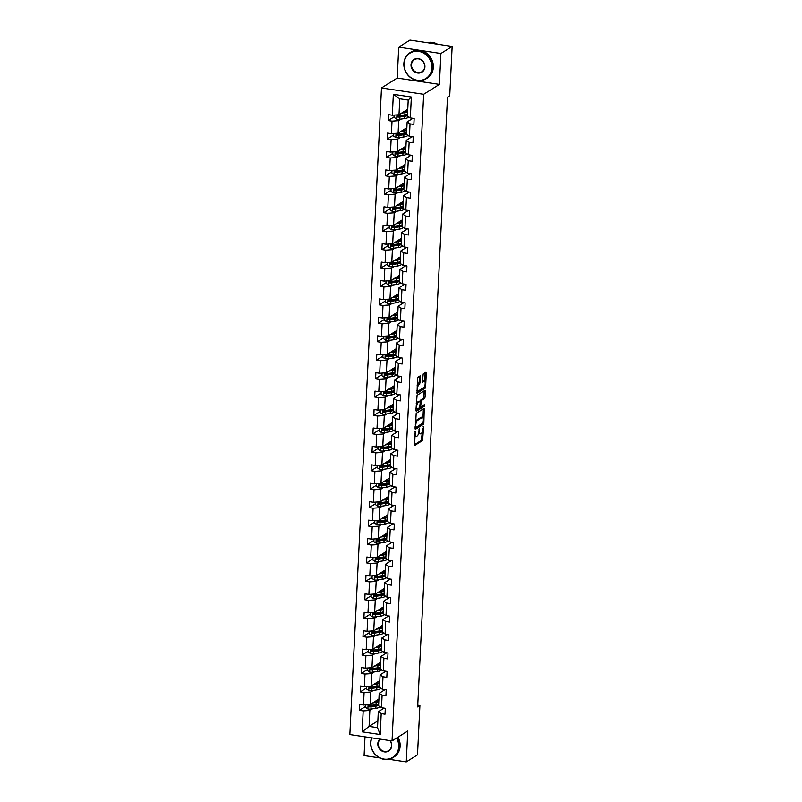 <?xml version="1.0" encoding="UTF-8"?>
<svg xmlns="http://www.w3.org/2000/svg" width="802" height="802" viewBox="0 0 802 802"><rect width="100%" height="100%" fill="white"/><g stroke="black" fill="none" stroke-linecap="round" stroke-linejoin="round"><path stroke-width="1.2" d="M415.185 431.306L414.614 445.521L422.564 440.519L423.656 426.764L422.965 428.749A3.85 1.313 98.5 0 1 421.371 433.341L420.709 433.762A3.85 1.313 98.5 0 1 420.318 433.862A3.85 1.313 98.5 0 1 419.476 430.935L419.286 428.729L418.865 431.326A3.85 1.313 98.5 0 1 417.271 435.927L416.609 436.338A3.85 1.313 98.5 0 1 416.218 436.438A3.85 1.313 98.5 0 1 415.376 433.521L415.185 431.306M420.569 376.75L420.178 375.867L417.952 377.271L417.461 378.704L417.05 393.301L425.11 388.278L425.611 386.845L426.283 373.161L425.892 372.278L423.205 373.973L422.423 381.261L422.684 382.173L424.138 381.301A3.218 1.103 98.5 0 1 424.469 381.221A3.218 1.103 98.5 0 1 425.13 384.118A3.218 1.103 98.5 0 1 423.837 387.506L418.604 390.795A3.218 1.103 98.5 0 1 418.283 390.885A3.218 1.103 98.5 0 1 417.611 387.988A3.218 1.103 98.5 0 1 418.915 384.589L420.278 382.604L420.569 376.75L419.426 376.338M439.396 84.4L440.91 53.503L452.148 46.436L409.962 40.1L398.724 47.168L397.211 78.065L381.481 87.959L423.656 94.295L439.396 84.4L397.211 78.065M388.749 759.263L406.263 761.9L407.767 731.003L392.038 740.898L423.656 94.295M406.263 761.9L417.501 754.832L419.907 705.509L417.752 705.179M452.148 46.436L449.732 95.769L447.486 97.182L417.662 706.923L419.907 705.509M416.188 413.341L415.286 429.371L423.346 424.348L423.847 422.905L424.258 408.308L416.188 413.341M415.907 410.423L417.07 395.306L425.14 390.273L425.11 397.05L424.619 398.484L421.391 400.509L420.709 405.832L421.09 406.714L424.529 404.579L424.368 406.233L416.288 411.306L415.907 410.423M440.91 53.503L398.724 47.168M364.99 736.837L364.078 755.564L379.687 757.91M410.333 117.944L407.436 116.029L408.208 100.08L411.356 97.032L410.333 117.944L414.153 118.516L413.862 124.42L410.043 123.849L409.431 136.37L413.251 136.941L412.96 142.856L409.14 142.275L408.529 154.806L412.348 155.377L412.058 161.282L408.238 160.711L407.627 173.232L411.446 173.803L411.155 179.718L407.336 179.137L406.724 191.658L410.544 192.239L410.253 198.144L406.434 197.573L405.822 210.094L409.642 210.665L409.351 216.57L405.531 215.999L404.92 228.52L408.739 229.101L408.449 235.006L404.629 234.435L404.018 246.956L407.837 247.527L407.556 253.432L403.737 252.861L403.115 265.382L406.935 265.963L406.654 271.868L402.835 271.297L402.223 283.818L406.043 284.389L405.752 290.294L401.932 289.722L401.321 302.244L405.14 302.815L404.85 308.73L401.03 308.148L400.419 320.68L404.238 321.251L403.947 327.156L400.128 326.584L399.516 339.106L403.336 339.677L403.045 345.592L399.226 345.01L398.614 357.542L402.434 358.113L402.143 364.018L398.323 363.446L397.712 375.968L401.531 376.539L401.241 382.454L397.421 381.872L396.81 394.394L400.629 394.975L400.338 400.88L396.519 400.308L395.907 412.829L399.727 413.401L399.436 419.306L395.617 418.734L395.005 431.255L398.825 431.837L398.534 437.742L394.714 437.17L394.103 449.691L397.922 450.263L397.632 456.168L393.822 455.596L393.201 468.117L397.02 468.699L396.739 474.604L392.92 474.032L392.308 486.553L396.118 487.125L395.837 493.029L392.018 492.458L391.406 504.979L395.226 505.551L394.935 511.465L391.115 510.884L390.504 523.415L394.323 523.987L394.033 529.891L390.213 529.32L389.602 541.841L393.421 542.413L393.13 548.327L389.311 547.746L388.699 560.277L392.519 560.849L392.228 566.753L388.409 566.182L387.797 578.703L391.617 579.275L391.326 585.179L387.506 584.608L386.895 597.129L390.714 597.711L390.424 603.615L386.604 603.044L385.993 615.565L389.812 616.136L389.521 622.041L385.702 621.47L385.09 633.991L388.91 634.572L388.619 640.477L384.8 639.906L384.188 652.427L388.008 652.998L387.717 658.903L383.897 658.332L383.286 670.853L387.105 671.424L386.815 677.339L383.005 676.758L382.384 689.289L386.203 689.86L385.922 695.765L382.103 695.194L381.491 707.715L385.301 708.286L385.02 714.201L381.201 713.62L380.178 734.532L362.163 731.825L363.186 710.913L359.366 710.341L359.657 704.437L363.476 705.008L364.088 692.487L360.268 691.915L360.559 686.001L364.379 686.582L364.99 674.051L361.171 673.479L361.461 667.575L365.281 668.146L365.892 655.625L362.073 655.054L362.364 649.139L366.183 649.72L366.795 637.199L362.975 636.618L363.256 630.713L367.075 631.284L367.697 618.763L363.877 618.192L364.158 612.287L367.978 612.858L368.589 600.337L364.77 599.756L365.06 593.851L368.88 594.422L369.491 581.901L365.672 581.33L365.963 575.425L369.782 575.996L370.394 563.475L366.574 562.894L366.865 556.989L370.684 557.56L371.296 545.039L367.476 544.468L367.767 538.563L371.587 539.134L372.198 526.613L368.379 526.042L368.669 520.127L372.489 520.709L373.1 508.177L369.281 507.606L369.572 501.701L373.391 502.273L374.003 489.751L370.183 489.18L370.474 483.265L374.293 483.847L374.905 471.315L371.085 470.744L371.376 464.839L375.196 465.411L375.807 452.889L371.988 452.318L372.278 446.403L376.098 446.985L376.709 434.463L372.89 433.882L373.181 427.977L376.99 428.549L377.612 416.027L373.792 415.456L374.073 409.551L377.892 410.123L378.514 397.602L374.694 397.02L374.975 391.115L378.795 391.687L379.406 379.166L375.587 378.594L375.877 372.689L379.697 373.261L380.308 360.74L376.489 360.158L376.78 354.253L380.599 354.825L381.211 342.304L377.391 341.732L377.682 335.827L381.501 336.399L382.113 323.878L378.293 323.306L378.584 317.392L382.404 317.973L383.015 305.442L379.196 304.87L379.486 298.966L383.306 299.537L383.917 287.016L380.098 286.444L380.389 280.53L384.208 281.111L384.82 268.58L381 268.008L381.291 262.104L385.11 262.675L385.722 250.154L381.902 249.582L382.193 243.668L386.013 244.249L386.624 231.728L382.805 231.146L383.095 225.242L386.915 225.813L387.526 213.292L383.707 212.72L383.998 206.816L387.807 207.387L388.429 194.866L384.609 194.285L384.89 188.38L388.709 188.951L389.321 176.43L385.511 175.859L385.792 169.954L389.612 170.525L390.223 158.004L386.404 157.423L386.694 151.518L390.514 152.089L391.125 139.568L387.306 138.997L387.597 133.092L391.416 133.663L392.028 121.142L388.208 120.571L388.499 114.656L392.318 115.237L393.341 94.325L411.356 97.032M381.481 87.959L349.852 734.562L392.038 740.898M406.865 127.678L398.093 133.192L398.704 120.671L401.311 119.037M398.704 120.671L392.028 121.142M398.093 133.192L391.416 133.663M409.431 136.37L406.534 134.465L407.145 121.944L410.043 123.849M412.89 118.325L407.145 121.944M405.962 146.114L397.19 151.628L397.802 139.107L400.409 137.463M397.802 139.107L391.125 139.568M397.19 151.628L390.514 152.089M408.529 154.806L405.632 152.891L406.243 140.37L409.14 142.275M411.987 136.761L406.243 140.37M405.06 164.54L396.288 170.054L396.9 157.533L399.506 155.899M396.9 157.533L390.223 158.004M396.288 170.054L389.612 170.525M407.627 173.232L404.729 171.327L405.341 158.806L408.238 160.711M411.085 155.187L405.341 158.806M404.158 182.976L395.386 188.49L395.998 175.969L398.604 174.325M395.998 175.969L389.321 176.43M395.386 188.49L388.709 188.951M406.724 191.658L403.827 189.753L404.439 177.232L407.336 179.137M410.183 173.613L404.439 177.232M403.256 201.402L394.484 206.916L395.105 194.395L397.702 192.761M395.105 194.395L388.429 194.866M394.484 206.916L387.807 207.387M405.822 210.094L402.925 208.189L403.536 195.658L406.434 197.573M409.291 192.049L403.536 195.658M402.353 219.838L393.592 225.352L394.203 212.821L396.8 211.187M394.203 212.821L387.526 213.292M393.592 225.352L386.915 225.813M404.92 228.52L402.023 226.615L402.634 214.094L405.531 215.999M408.388 210.475L402.634 214.094M401.451 238.264L392.689 243.778L393.301 231.257L395.897 229.623M393.301 231.257L386.624 231.728M392.689 243.778L386.013 244.249M404.018 246.956L401.12 245.051L401.732 232.52L404.629 234.435M407.486 228.911L401.732 232.52M400.549 256.7L391.787 262.214L392.399 249.683L394.995 248.049M392.399 249.683L385.722 250.154M391.787 262.214L385.11 262.675M403.115 265.382L400.218 263.477L400.83 250.956L403.737 252.861M406.584 247.337L400.83 250.956M399.647 275.126L390.885 280.64L391.496 268.119L394.093 266.485M391.496 268.119L384.82 268.58M390.885 280.64L384.208 281.111M402.223 283.818L399.316 281.913L399.927 269.382L402.835 271.297M405.682 265.773L399.927 269.382M398.744 293.552L389.983 299.066L390.594 286.545L393.201 284.91M390.594 286.545L383.917 287.016M389.983 299.066L383.306 299.537M401.321 302.244L398.414 300.339L399.025 287.818L401.932 289.722M404.779 284.199L399.025 287.818M397.852 311.988L389.08 317.502L389.692 304.981L392.298 303.336M389.692 304.981L383.015 305.442M389.08 317.502L382.404 317.973M400.419 320.68L397.511 318.765L398.133 306.244L401.03 308.148M403.877 302.635L398.133 306.244M396.95 330.414L388.178 335.928L388.79 323.406L391.396 321.772M388.79 323.406L382.113 323.878M388.178 335.928L381.501 336.399M399.516 339.106L396.619 337.201L397.231 324.68L400.128 326.584M402.975 321.061L397.231 324.68M396.048 348.85L387.276 354.364L387.887 341.842L390.494 340.198M387.887 341.842L381.211 342.304M387.276 354.364L380.599 354.825M398.614 357.542L395.717 355.627L396.328 343.106L399.226 345.01M402.073 339.487L396.328 343.106M395.145 367.276L386.374 372.79L386.985 360.268L389.592 358.634M386.985 360.268L380.308 360.74M386.374 372.79L379.697 373.261M397.712 375.968L394.815 374.063L395.426 361.542L398.323 363.446M401.17 357.923L395.426 361.542M394.243 385.712L385.471 391.226L386.083 378.704L388.689 377.06M386.083 378.704L379.406 379.166M385.471 391.226L378.795 391.687M396.81 394.394L393.912 392.489L394.524 379.968L397.421 381.872M400.268 376.349L394.524 379.968M393.341 404.138L384.569 409.652L385.181 397.13L387.787 395.496M385.181 397.13L378.514 397.602M384.569 409.652L377.892 410.123M395.907 412.829L393.01 410.925L393.622 398.393L396.519 400.308M399.366 394.784L393.622 398.393M392.439 422.574L383.667 428.088L384.288 415.556L386.885 413.922M384.288 415.556L377.612 416.027M383.667 428.088L376.99 428.549M395.005 431.255L392.108 429.351L392.719 416.829L395.617 418.734M398.474 413.21L392.719 416.829M391.536 441L382.775 446.513L383.386 433.992L385.983 432.358M383.386 433.992L376.709 434.463M382.775 446.513L376.098 446.985M394.103 449.691L391.206 447.787L391.817 435.255L394.714 437.17M397.571 431.646L391.817 435.255M390.634 459.436L381.872 464.949L382.484 452.418L385.08 450.784M382.484 452.418L375.807 452.889M381.872 464.949L375.196 465.411M393.201 468.117L390.303 466.213L390.915 453.691L393.822 455.596M396.669 450.072L390.915 453.691M389.732 477.862L380.97 483.375L381.582 470.854L384.178 469.22M381.582 470.854L374.905 471.315M380.97 483.375L374.293 483.847M392.308 486.553L389.401 484.639L390.013 472.117L392.92 474.032M395.767 468.508L390.013 472.117M388.83 496.288L380.068 501.801L380.679 489.28L383.276 487.646M380.679 489.28L374.003 489.751M380.068 501.801L373.391 502.273M391.406 504.979L388.499 503.075L389.11 490.553L392.018 492.458M394.865 486.934L389.11 490.553M387.927 514.724L379.166 520.237L379.777 507.716L382.384 506.072M379.777 507.716L373.1 508.177M379.166 520.237L372.489 520.709M390.504 523.415L387.597 521.5L388.208 508.979L391.115 510.884M393.962 505.37L388.208 508.979M387.035 533.15L378.263 538.663L378.875 526.142L381.481 524.508M378.875 526.142L372.198 526.613M378.263 538.663L371.587 539.134M389.602 541.841L386.694 539.936L387.316 527.415L390.213 529.32M393.06 523.796L387.316 527.415M386.133 551.586L377.361 557.099L377.973 544.578L380.579 542.934M377.973 544.578L371.296 545.039M377.361 557.099L370.684 557.56M388.699 560.277L385.802 558.362L386.414 545.841L389.311 547.746M392.158 542.222L386.414 545.841M385.231 570.011L376.459 575.525L377.07 563.004L379.677 561.37M377.07 563.004L370.394 563.475M376.459 575.525L369.782 575.996M387.797 578.703L384.9 576.798L385.511 564.277L388.409 566.182M391.256 560.658L385.511 564.277M384.328 588.447L375.557 593.961L376.168 581.44L378.775 579.796M376.168 581.44L369.491 581.901M375.557 593.961L368.88 594.422M386.895 597.129L383.998 595.224L384.609 582.703L387.506 584.608M390.353 579.084L384.609 582.703M383.426 606.873L374.654 612.387L375.266 599.866L377.872 598.232M375.266 599.866L368.589 600.337M374.654 612.387L367.978 612.858M385.993 615.565L383.095 613.66L383.707 601.129L386.604 603.044M389.451 597.52L383.707 601.129M382.524 625.309L373.752 630.823L374.364 618.292L376.97 616.658M374.364 618.292L367.697 618.763M373.752 630.823L367.075 631.284M385.09 633.991L382.193 632.086L382.805 619.565L385.702 621.47M388.549 615.946L382.805 619.565M381.622 643.735L372.85 649.249L373.471 636.728L376.068 635.094M373.471 636.728L366.795 637.199M372.85 649.249L366.183 649.72M384.188 652.427L381.291 650.522L381.902 637.991L384.8 639.906M387.657 634.382L381.902 637.991M380.719 662.171L371.958 667.685L372.569 655.154L375.166 653.52M372.569 655.154L365.892 655.625M371.958 667.685L365.281 668.146M383.286 670.853L380.389 668.948L381 656.427L383.897 658.332M386.754 652.808L381 656.427M379.817 680.597L371.055 686.111L371.667 673.59L374.263 671.956M371.667 673.59L364.99 674.051M371.055 686.111L364.379 686.582M382.384 689.289L379.486 687.374L380.098 674.853L383.005 676.758M385.852 671.244L380.098 674.853M378.915 699.023L370.153 704.537L370.765 692.016L373.361 690.382M370.765 692.016L364.088 692.487M370.153 704.537L363.476 705.008M381.491 707.715L378.584 705.81L379.196 693.289L382.103 695.194M384.95 689.67L379.196 693.289M377.852 720.888L369.08 726.401L369.862 710.452L372.459 708.808M369.862 710.452L363.186 710.913M362.163 731.825L369.08 726.401L377.521 727.665L378.293 711.715L381.201 713.62M408.208 100.08L399.777 98.816L398.995 114.766L407.767 109.252M384.048 708.106L378.293 711.715M377.521 727.665L380.178 734.532M398.995 114.766L392.318 115.237M393.341 94.325L399.777 98.816M365.772 706.311L359.366 710.341M366.674 687.885L360.268 691.915M367.567 669.459L361.171 673.479M368.469 651.023L362.073 655.054M369.371 632.598L362.975 636.618M370.273 614.162L363.877 618.192M371.176 595.736L364.77 599.756M372.078 577.3L365.672 581.33M372.98 558.874L366.574 562.894M373.882 540.438L367.476 544.468M374.785 522.012L368.379 526.042M375.687 503.576L369.281 507.606M376.589 485.15L370.183 489.18M377.481 466.724L371.085 470.744M378.384 448.288L371.988 452.318M379.286 429.862L372.89 433.882M380.188 411.426L373.792 415.456M381.09 393L374.694 397.02M381.993 374.564L375.587 378.594M382.895 356.138L376.489 360.158M383.797 337.702L377.391 341.732M384.699 319.276L378.293 323.306M385.602 300.85L379.196 304.87M386.504 282.414L380.098 286.444M387.406 263.988L381 268.008M388.298 245.552L381.902 249.582M389.201 227.126L382.805 231.146M390.103 208.69L383.707 212.72M391.005 190.264L384.609 194.285M391.907 171.828L385.511 175.859M392.81 153.403L386.404 157.423M393.712 134.967L387.306 138.997M394.614 116.541L388.208 120.571M414.654 435.967A3.85 1.313 98.5 0 0 415.075 436.268L416.218 436.438M418.624 433.12A3.85 1.313 98.5 0 0 419.175 433.692L420.318 433.862M414.233 444.869L421.421 440.348L422.253 432.077M422.955 417.722L423.376 408.82M415.025 428.699L422.213 424.178L422.654 423.215M415.707 426.794L415.967 427.416L422.945 423.025L423.376 420.338A3.85 1.313 98.5 0 0 422.534 417.421A3.85 1.313 98.5 0 0 422.143 417.511L417.381 420.509A3.85 1.313 98.5 0 0 415.787 425.11L415.707 426.794L415.105 426.704M422.534 417.421L421.391 417.24A3.85 1.313 98.5 0 0 421 417.341L422.143 417.511M415.356 421.611A3.85 1.313 98.5 0 1 416.238 420.338L421 417.341M419.797 401.391L420.258 400.338L423.476 398.313L424.258 390.785M415.907 410.664L423.225 406.053L423.566 405.16M418.053 402.614A3.218 1.103 98.5 0 0 416.749 406.002A3.218 1.103 98.5 0 0 417.421 408.9A3.218 1.103 98.5 0 0 417.752 408.82L419.586 407.657L420.278 402.333L420.017 401.421L418.053 402.614L416.91 402.444A3.218 1.103 98.5 0 0 416.248 403.326M415.997 408.559A3.218 1.103 98.5 0 0 416.278 408.729L417.421 408.9M418.985 401.321L419.897 401.451M416.91 402.444L418.754 401.281M417.14 385.261A3.218 1.103 98.5 0 1 417.772 384.419L419.145 382.434L419.426 376.579M416.88 390.564A3.218 1.103 98.5 0 0 417.14 390.704L418.283 390.885M424.469 381.221L423.326 381.05A3.218 1.103 98.5 0 0 423.005 381.13L424.138 381.301M422.423 381.501L423.005 381.13M424.729 381.371L425.14 372.75M416.789 392.629L423.977 388.108L424.469 386.674L425.611 386.845M365.842 704.848L365.712 707.474L367.938 708.998A3.248 0.862 2.8 0 0 370.945 709.028L375.837 708.336A9.383 2.486 2.8 0 0 379.787 706.602M377.01 705.249A7.789 2.065 2.8 0 0 375.577 704.737M374.865 701.75L375.887 701.108M372.75 702.903L376.118 702.422A9.383 2.486 2.8 0 0 378.785 701.78M373.822 702.231L375.206 702.041A7.789 2.065 2.8 0 0 378.494 700.527A7.789 2.065 2.8 0 0 377.892 699.675M378.674 704.026A9.383 2.486 -177.2 0 1 376.008 704.667L371.115 705.369A3.248 0.862 -177.2 0 1 369.02 705.429L368.95 706.843A3.248 0.862 2.8 0 0 371.055 706.783L375.948 706.091A9.383 2.486 2.8 0 0 378.604 705.439M378.323 704.156A7.789 2.065 -177.2 0 1 378.323 704.186A7.789 2.065 -177.2 0 1 375.025 705.7L369.602 706.442L368.85 705.87M374.674 701.7L375.717 701.961M377.191 701.59A7.789 2.065 2.8 0 0 375.697 701.058M371.897 737.87A14.967 13.494 -122.2 0 0 370.855 742.582A14.967 13.494 -122.2 0 0 384.058 759.083A14.967 13.494 -122.2 0 0 398.674 746.762A14.967 13.494 -122.2 0 0 396.539 738.071M396.96 737.81A15.338 13.824 57.8 0 1 399.155 746.722A15.338 13.824 57.8 0 1 393.07 757.569A15.338 13.824 57.8 0 1 377.983 756.908A15.338 13.824 57.8 0 1 370.654 742.441A15.338 13.824 57.8 0 1 371.627 737.83M390.173 740.617A7.479 6.747 57.8 0 1 391.717 745.71A7.479 6.747 57.8 0 1 384.419 751.875A7.479 6.747 57.8 0 1 377.812 743.624A7.479 6.747 57.8 0 1 379.837 739.063M380.338 739.143A7.118 6.416 -122.2 0 0 378.293 743.594A7.118 6.416 -122.2 0 0 381.692 750.301A7.118 6.416 -122.2 0 0 388.689 750.612A7.118 6.416 -122.2 0 0 391.516 745.579A7.118 6.416 -122.2 0 0 389.922 740.587M397.942 737.188A15.338 13.824 57.8 0 1 400.138 746.101A15.338 13.824 57.8 0 1 394.053 756.948L393.07 757.569M404.058 63.719A14.967 13.494 -122.2 0 0 417.261 80.23A14.967 13.494 -122.2 0 0 431.877 67.899A14.967 13.494 -122.2 0 0 418.674 51.398A14.967 13.494 -122.2 0 0 404.058 63.719M432.358 67.869A15.338 13.824 57.8 0 1 426.263 78.706A15.338 13.824 57.8 0 1 411.185 78.045A15.338 13.824 57.8 0 1 403.857 63.589A15.338 13.824 57.8 0 1 409.942 52.742A15.338 13.824 57.8 0 1 425.02 53.403A15.338 13.824 57.8 0 1 432.358 67.869M411.015 64.772A7.479 6.747 57.8 0 1 418.323 58.606A7.479 6.747 57.8 0 1 424.92 66.857A7.479 6.747 57.8 0 1 417.621 73.022A7.479 6.747 57.8 0 1 411.015 64.772M424.719 66.726A7.118 6.416 -122.2 0 0 421.311 60.01A7.118 6.416 -122.2 0 0 414.313 59.709A7.118 6.416 -122.2 0 0 411.496 64.731A7.118 6.416 -122.2 0 0 414.895 71.448A7.118 6.416 -122.2 0 0 421.892 71.749A7.118 6.416 -122.2 0 0 424.719 66.726M409.942 52.742L410.925 52.12A15.338 13.824 57.8 0 1 426.012 52.782A15.338 13.824 57.8 0 1 433.341 67.248A15.338 13.824 57.8 0 1 427.255 78.085L426.263 78.706M429.09 42.977A15.338 13.824 57.8 0 1 433.451 43.629M427.095 42.676A15.338 13.824 57.8 0 1 437.611 44.26M366.745 686.412L366.614 689.038L368.84 690.562A3.248 0.862 2.8 0 0 371.837 690.602L376.739 689.9A9.383 2.486 2.8 0 0 380.689 688.166M377.912 686.813A7.789 2.065 2.8 0 0 376.479 686.301M375.767 683.314L376.79 682.672M373.652 684.477L377.02 683.996A9.383 2.486 2.8 0 0 379.687 683.354M374.714 683.805L376.108 683.605A7.789 2.065 2.8 0 0 379.396 682.091A7.789 2.065 2.8 0 0 378.795 681.239M379.577 685.59A9.383 2.486 -177.2 0 1 376.91 686.241L372.018 686.933A3.248 0.862 -177.2 0 1 369.922 686.993L369.852 688.417A3.248 0.862 2.8 0 0 371.948 688.357L376.84 687.655A9.383 2.486 2.8 0 0 379.506 687.013M379.216 685.73A7.789 2.065 -177.2 0 1 379.216 685.76A7.789 2.065 -177.2 0 1 375.927 687.274L370.504 688.006L369.752 687.444M375.567 683.264L376.619 683.525M378.093 683.154A7.789 2.065 2.8 0 0 376.599 682.622M367.647 667.986L367.517 670.612L369.732 672.136A3.248 0.862 2.8 0 0 372.74 672.166L377.632 671.474A9.383 2.486 2.8 0 0 381.592 669.74M378.815 668.387A7.789 2.065 2.8 0 0 377.381 667.876M376.669 664.888L377.692 664.246M374.554 666.041L377.922 665.56A9.383 2.486 2.8 0 0 380.589 664.918M375.617 665.369L377.01 665.179A7.789 2.065 2.8 0 0 380.298 663.665A7.789 2.065 2.8 0 0 379.697 662.813M380.479 667.164A9.383 2.486 -177.2 0 1 377.812 667.805L372.92 668.507A3.248 0.862 -177.2 0 1 370.825 668.567L370.755 669.981A3.248 0.862 2.8 0 0 372.85 669.921L377.742 669.229A9.383 2.486 2.8 0 0 380.409 668.577M380.118 667.294A7.789 2.065 -177.2 0 1 380.118 667.324A7.789 2.065 -177.2 0 1 376.83 668.838L371.406 669.58L370.654 669.008M376.469 664.838L377.521 665.099M378.995 664.728A7.789 2.065 2.8 0 0 377.501 664.196M368.549 649.55L368.419 652.176L370.634 653.7A3.248 0.862 2.8 0 0 373.642 653.74L378.534 653.039A9.383 2.486 2.8 0 0 382.494 651.314M379.717 649.961A7.789 2.065 2.8 0 0 378.283 649.44M377.572 646.452L378.594 645.821M375.456 647.615L378.825 647.134A9.383 2.486 2.8 0 0 381.491 646.492M376.519 646.943L377.912 646.743A7.789 2.065 2.8 0 0 381.201 645.229A7.789 2.065 2.8 0 0 380.599 644.377M381.381 648.738A9.383 2.486 -177.2 0 1 378.714 649.379L373.822 650.071A3.248 0.862 -177.2 0 1 371.727 650.131L371.657 651.555A3.248 0.862 2.8 0 0 373.752 651.495L378.644 650.793A9.383 2.486 2.8 0 0 381.311 650.151M381.02 648.868A7.789 2.065 -177.2 0 1 381.02 648.898A7.789 2.065 -177.2 0 1 377.732 650.412L372.308 651.144L371.557 650.582M377.371 646.412L378.414 646.663M379.897 646.292A7.789 2.065 2.8 0 0 378.404 645.76M369.441 631.124L369.321 633.75L371.537 635.274A3.248 0.862 2.8 0 0 374.544 635.304L379.436 634.613A9.383 2.486 2.8 0 0 383.396 632.878M380.619 631.525A7.789 2.065 2.8 0 0 379.186 631.014M378.474 628.026L379.496 627.385M376.359 629.179L379.727 628.708A9.383 2.486 2.8 0 0 382.394 628.056M377.421 628.517L378.805 628.317A7.789 2.065 2.8 0 0 382.103 626.803A7.789 2.065 2.8 0 0 381.501 625.951M382.283 630.302A9.383 2.486 -177.2 0 1 379.617 630.943L374.724 631.645A3.248 0.862 -177.2 0 1 372.629 631.705L372.559 633.119A3.248 0.862 2.8 0 0 374.654 633.059L379.546 632.367A9.383 2.486 2.8 0 0 382.213 631.725M381.922 630.432A7.789 2.065 -177.2 0 1 381.922 630.462A7.789 2.065 -177.2 0 1 378.634 631.976L373.211 632.718L372.459 632.146M378.273 627.976L379.316 628.237M380.8 627.866A7.789 2.065 2.8 0 0 379.306 627.334M370.344 612.688L370.223 615.314L372.439 616.838A3.248 0.862 2.8 0 0 375.446 616.878L380.338 616.177A9.383 2.486 2.8 0 0 384.298 614.452M381.521 613.099A7.789 2.065 2.8 0 0 380.078 612.578M379.376 609.6L380.389 608.959M377.261 610.753L380.629 610.272A9.383 2.486 2.8 0 0 383.286 609.63M378.323 610.081L379.707 609.881A7.789 2.065 2.8 0 0 383.005 608.367A7.789 2.065 2.8 0 0 382.404 607.515M383.186 611.876A9.383 2.486 -177.2 0 1 380.519 612.517L375.627 613.209A3.248 0.862 -177.2 0 1 373.531 613.279L373.461 614.693A3.248 0.862 2.8 0 0 375.557 614.633L380.449 613.931A9.383 2.486 2.8 0 0 383.115 613.289M382.825 612.006A7.789 2.065 -177.2 0 1 382.825 612.036A7.789 2.065 -177.2 0 1 379.536 613.55L374.113 614.282L373.361 613.72M379.176 609.55L380.218 609.801M381.702 609.43A7.789 2.065 2.8 0 0 380.198 608.898M371.246 594.262L371.115 596.888L373.341 598.412A3.248 0.862 2.8 0 0 376.349 598.442L381.241 597.751A9.383 2.486 2.8 0 0 385.201 596.016M382.424 594.663A7.789 2.065 2.8 0 0 380.98 594.152M380.278 591.164L381.291 590.523M378.163 592.317L381.531 591.846A9.383 2.486 2.8 0 0 384.188 591.194M379.226 591.655L380.609 591.455A7.789 2.065 2.8 0 0 383.907 589.941A7.789 2.065 2.8 0 0 383.306 589.089M384.078 593.44A9.383 2.486 -177.2 0 1 381.421 594.092L376.529 594.783A3.248 0.862 -177.2 0 1 374.434 594.843L374.364 596.257A3.248 0.862 2.8 0 0 376.459 596.197L381.351 595.505A9.383 2.486 2.8 0 0 384.018 594.863M383.727 593.57A7.789 2.065 -177.2 0 1 383.727 593.6A7.789 2.065 -177.2 0 1 380.429 595.114L375.005 595.856L374.263 595.284M380.078 591.114L381.12 591.375M382.604 591.004A7.789 2.065 2.8 0 0 381.1 590.472M372.148 575.826L372.018 578.463L374.243 579.986A3.248 0.862 2.8 0 0 377.251 580.016L382.143 579.315A9.383 2.486 2.8 0 0 386.103 577.59M383.326 576.237A7.789 2.065 2.8 0 0 381.882 575.716M381.181 572.738L382.193 572.097M379.065 573.891L382.434 573.41A9.383 2.486 2.8 0 0 385.09 572.768M380.128 573.219L381.511 573.029A7.789 2.065 2.8 0 0 384.81 571.515A7.789 2.065 2.8 0 0 384.208 570.653M384.98 575.014A9.383 2.486 -177.2 0 1 382.323 575.656L377.431 576.357A3.248 0.862 -177.2 0 1 375.336 576.417L375.266 577.831A3.248 0.862 2.8 0 0 377.361 577.771L382.253 577.079A9.383 2.486 2.8 0 0 384.91 576.427M384.629 575.144A7.789 2.065 -177.2 0 1 384.629 575.174A7.789 2.065 -177.2 0 1 381.331 576.688L375.907 577.42L375.166 576.859M380.98 572.688L382.023 572.939M383.506 572.568A7.789 2.065 2.8 0 0 382.003 572.037M373.05 557.4L372.92 560.027L375.146 561.55A3.248 0.862 2.8 0 0 378.153 561.58L383.045 560.889A9.383 2.486 2.8 0 0 387.005 559.154M384.228 557.801A7.789 2.065 2.8 0 0 382.785 557.29M382.083 554.302L383.095 553.661M379.968 555.465L383.336 554.984A9.383 2.486 2.8 0 0 385.993 554.332M381.03 554.794L382.414 554.593A7.789 2.065 2.8 0 0 385.712 553.079A7.789 2.065 2.8 0 0 385.11 552.227M385.882 556.578A9.383 2.486 -177.2 0 1 383.226 557.23L378.333 557.921A3.248 0.862 -177.2 0 1 376.238 557.981L376.168 559.405A3.248 0.862 2.8 0 0 378.263 559.345L383.155 558.643A9.383 2.486 2.8 0 0 385.812 558.002M385.531 556.708A7.789 2.065 -177.2 0 1 385.531 556.738A7.789 2.065 -177.2 0 1 382.233 558.252L376.81 558.994L376.068 558.423M381.882 554.252L382.925 554.513M384.399 554.142A7.789 2.065 2.8 0 0 382.905 553.611M373.953 538.964L373.822 541.601L376.048 543.124A3.248 0.862 2.8 0 0 379.055 543.154L383.947 542.463A9.383 2.486 2.8 0 0 387.907 540.728M385.13 539.375A7.789 2.065 2.8 0 0 383.687 538.854M382.985 535.876L383.998 535.235M380.87 537.029L384.238 536.548A9.383 2.486 2.8 0 0 386.895 535.906M381.932 536.358L383.316 536.167A7.789 2.065 2.8 0 0 386.614 534.653A7.789 2.065 2.8 0 0 386.013 533.801M386.785 538.152A9.383 2.486 -177.2 0 1 384.128 538.794L379.236 539.495A3.248 0.862 -177.2 0 1 377.14 539.556L377.07 540.969A3.248 0.862 2.8 0 0 379.166 540.909L384.058 540.217A9.383 2.486 2.8 0 0 386.714 539.566M386.434 538.282A7.789 2.065 -177.2 0 1 386.434 538.312A7.789 2.065 -177.2 0 1 383.135 539.826L377.712 540.568L376.97 539.997M382.785 535.826L383.827 536.087M385.301 535.706A7.789 2.065 2.8 0 0 383.807 535.175M374.855 520.538L374.724 523.165L376.95 524.688A3.248 0.862 2.8 0 0 379.958 524.729L384.85 524.027A9.383 2.486 2.8 0 0 388.81 522.292M386.023 520.939A7.789 2.065 2.8 0 0 384.589 520.428M383.877 517.44L384.9 516.799M381.762 518.603L385.14 518.122A9.383 2.486 2.8 0 0 387.797 517.47M382.835 517.932L384.218 517.731A7.789 2.065 2.8 0 0 387.516 516.217A7.789 2.065 2.8 0 0 386.905 515.365M387.687 519.716A9.383 2.486 -177.2 0 1 385.03 520.368L380.138 521.059A3.248 0.862 -177.2 0 1 378.033 521.12L377.973 522.543A3.248 0.862 2.8 0 0 380.068 522.483L384.96 521.781A9.383 2.486 2.8 0 0 387.617 521.14M387.336 519.846A7.789 2.065 -177.2 0 1 387.336 519.876A7.789 2.065 -177.2 0 1 384.038 521.4L378.614 522.132L377.872 521.561M383.687 517.39L384.729 517.651M386.203 517.28A7.789 2.065 2.8 0 0 384.709 516.749M375.757 502.112L375.627 504.739L377.852 506.262A3.248 0.862 2.8 0 0 380.86 506.293L385.752 505.601A9.383 2.486 2.8 0 0 389.702 503.867M386.925 502.513A7.789 2.065 2.8 0 0 385.491 502.002M384.78 499.014L385.802 498.373M382.664 500.167L386.033 499.686A9.383 2.486 2.8 0 0 388.699 499.044M383.737 499.496L385.12 499.305A7.789 2.065 2.8 0 0 388.409 497.791A7.789 2.065 2.8 0 0 387.807 496.939M388.589 501.29A9.383 2.486 -177.2 0 1 385.932 501.932L381.03 502.633A3.248 0.862 -177.2 0 1 378.935 502.694L378.865 504.107A3.248 0.862 2.8 0 0 380.97 504.047L385.862 503.355A9.383 2.486 2.8 0 0 388.519 502.704M388.238 501.42A7.789 2.065 -177.2 0 1 388.238 501.45A7.789 2.065 -177.2 0 1 384.94 502.964L379.516 503.706L378.775 503.135M384.589 498.964L385.632 499.225M387.105 498.854A7.789 2.065 2.8 0 0 385.612 498.323M376.659 483.676L376.529 486.303L378.755 487.827A3.248 0.862 2.8 0 0 381.762 487.867L386.654 487.165A9.383 2.486 2.8 0 0 390.604 485.431M387.827 484.077A7.789 2.065 2.8 0 0 386.394 483.566M385.682 480.578L386.704 479.947M383.567 481.741L386.935 481.26A9.383 2.486 2.8 0 0 389.602 480.619M384.639 481.07L386.023 480.869A7.789 2.065 2.8 0 0 389.311 479.355A7.789 2.065 2.8 0 0 388.709 478.503M389.491 482.854A9.383 2.486 -177.2 0 1 386.825 483.506L381.932 484.197A3.248 0.862 -177.2 0 1 379.837 484.258L379.767 485.681A3.248 0.862 2.8 0 0 381.862 485.621L386.764 484.919A9.383 2.486 2.8 0 0 389.421 484.278M389.14 482.994A7.789 2.065 -177.2 0 1 389.13 483.025A7.789 2.065 -177.2 0 1 385.842 484.538L380.419 485.27L379.667 484.709M385.491 480.528L386.534 480.789M388.008 480.418A7.789 2.065 2.8 0 0 386.514 479.887M377.562 465.25L377.431 467.877L379.657 469.401A3.248 0.862 2.8 0 0 382.654 469.431L387.556 468.739A9.383 2.486 2.8 0 0 391.506 467.005M388.729 465.651A7.789 2.065 2.8 0 0 387.296 465.14M386.584 462.152L387.607 461.511M384.469 463.305L387.837 462.834A9.383 2.486 2.8 0 0 390.504 462.183M385.531 462.634L386.925 462.443A7.789 2.065 2.8 0 0 390.213 460.929A7.789 2.065 2.8 0 0 389.612 460.077M390.394 464.428A9.383 2.486 -177.2 0 1 387.727 465.07L382.835 465.772A3.248 0.862 -177.2 0 1 380.739 465.832L380.669 467.245A3.248 0.862 2.8 0 0 382.765 467.185L387.657 466.493A9.383 2.486 2.8 0 0 390.323 465.842M390.033 464.558A7.789 2.065 -177.2 0 1 390.033 464.589A7.789 2.065 -177.2 0 1 386.744 466.102L381.321 466.844L380.569 466.273M386.384 462.102L387.436 462.363M388.91 461.992A7.789 2.065 2.8 0 0 387.416 461.461M378.464 446.814L378.333 449.441L380.549 450.965A3.248 0.862 2.8 0 0 383.557 451.005L388.449 450.303A9.383 2.486 2.8 0 0 392.409 448.579M389.632 447.225A7.789 2.065 2.8 0 0 388.198 446.704M387.486 443.717L388.509 443.085M385.371 444.879L388.739 444.398A9.383 2.486 2.8 0 0 391.406 443.757M386.434 444.208L387.827 444.007A7.789 2.065 2.8 0 0 391.115 442.493A7.789 2.065 2.8 0 0 390.514 441.641M391.296 446.002A9.383 2.486 -177.2 0 1 388.629 446.644L383.737 447.336A3.248 0.862 -177.2 0 1 381.642 447.396L381.572 448.819A3.248 0.862 2.8 0 0 383.667 448.759L388.559 448.057A9.383 2.486 2.8 0 0 391.226 447.416M390.935 446.133A7.789 2.065 -177.2 0 1 390.935 446.163A7.789 2.065 -177.2 0 1 387.647 447.676L382.223 448.408L381.471 447.847M387.286 443.676L388.338 443.927M389.812 443.556A7.789 2.065 2.8 0 0 388.318 443.025M379.366 428.388L379.236 431.015L381.451 432.539A3.248 0.862 2.8 0 0 384.459 432.569L389.351 431.877A9.383 2.486 2.8 0 0 393.311 430.143M390.534 428.789A7.789 2.065 2.8 0 0 389.1 428.278M388.389 425.291L389.411 424.649M386.273 426.443L389.642 425.972A9.383 2.486 2.8 0 0 392.308 425.321M387.336 425.782L388.729 425.581A7.789 2.065 2.8 0 0 392.018 424.068A7.789 2.065 2.8 0 0 391.416 423.215M392.198 427.566A9.383 2.486 -177.2 0 1 389.531 428.218L384.639 428.91A3.248 0.862 -177.2 0 1 382.544 428.97L382.474 430.383A3.248 0.862 2.8 0 0 384.569 430.323L389.461 429.631A9.383 2.486 2.8 0 0 392.128 428.99M391.837 427.697A7.789 2.065 -177.2 0 1 391.837 427.727A7.789 2.065 -177.2 0 1 388.549 429.24L383.125 429.982L382.374 429.411M388.188 425.24L389.231 425.501M390.714 425.13A7.789 2.065 2.8 0 0 389.221 424.599M380.258 409.952L380.138 412.579L382.353 414.113A3.248 0.862 2.8 0 0 385.361 414.143L390.253 413.441A9.383 2.486 2.8 0 0 394.213 411.717M391.436 410.363A7.789 2.065 2.8 0 0 389.993 409.842M389.291 406.865L390.313 406.223M387.176 408.017L390.544 407.536A9.383 2.486 2.8 0 0 393.211 406.895M388.238 407.346L389.622 407.145A7.789 2.065 2.8 0 0 392.92 405.632A7.789 2.065 2.8 0 0 392.318 404.779M393.1 409.14A9.383 2.486 -177.2 0 1 390.434 409.782L385.541 410.474A3.248 0.862 -177.2 0 1 383.446 410.544L383.376 411.957A3.248 0.862 2.8 0 0 385.471 411.897L390.363 411.195A9.383 2.486 2.8 0 0 393.03 410.554M392.739 409.271A7.789 2.065 -177.2 0 1 392.739 409.301A7.789 2.065 -177.2 0 1 389.451 410.814L384.028 411.546L383.276 410.985M389.09 406.815L390.133 407.065M391.617 406.694A7.789 2.065 2.8 0 0 390.123 406.163M381.161 391.526L381.04 394.153L383.256 395.677A3.248 0.862 2.8 0 0 386.263 395.707L391.155 395.015A9.383 2.486 2.8 0 0 395.115 393.281M392.338 391.927A7.789 2.065 2.8 0 0 390.895 391.416M390.193 388.429L391.206 387.787M388.078 389.592L391.446 389.11A9.383 2.486 2.8 0 0 394.103 388.459M389.14 388.92L390.524 388.719A7.789 2.065 2.8 0 0 393.822 387.206A7.789 2.065 2.8 0 0 393.221 386.353M394.003 390.704A9.383 2.486 -177.2 0 1 391.336 391.356L386.444 392.048A3.248 0.862 -177.2 0 1 384.348 392.108L384.278 393.521A3.248 0.862 2.8 0 0 386.374 393.461L391.266 392.769A9.383 2.486 2.8 0 0 393.932 392.128M393.642 390.835A7.789 2.065 -177.2 0 1 393.642 390.865A7.789 2.065 -177.2 0 1 390.343 392.378L384.92 393.12L384.178 392.549M389.993 388.379L391.035 388.639M392.519 388.268A7.789 2.065 2.8 0 0 391.015 387.737M382.063 373.09L381.932 375.727L384.158 377.251A3.248 0.862 2.8 0 0 387.165 377.281L392.058 376.589A9.383 2.486 2.8 0 0 396.018 374.855M393.241 373.501A7.789 2.065 2.8 0 0 391.797 372.98M391.095 370.003L392.108 369.361M388.98 371.156L392.348 370.674A9.383 2.486 2.8 0 0 395.005 370.033M390.043 370.484L391.426 370.293A7.789 2.065 2.8 0 0 394.724 368.78A7.789 2.065 2.8 0 0 394.123 367.917M394.895 372.278A9.383 2.486 -177.2 0 1 392.238 372.92L387.346 373.622A3.248 0.862 -177.2 0 1 385.251 373.682L385.181 375.095A3.248 0.862 2.8 0 0 387.276 375.035L392.168 374.344A9.383 2.486 2.8 0 0 394.835 373.692M394.544 372.409A7.789 2.065 -177.2 0 1 394.544 372.439A7.789 2.065 -177.2 0 1 391.246 373.953L385.822 374.684L385.08 374.123M390.895 369.953L391.937 370.203M393.421 369.832A7.789 2.065 2.8 0 0 391.917 369.301M382.965 354.664L382.835 357.291L385.06 358.815A3.248 0.862 2.8 0 0 388.068 358.845L392.96 358.153A9.383 2.486 2.8 0 0 396.92 356.419M394.143 355.065A7.789 2.065 2.8 0 0 392.699 354.554M391.998 351.567L393.01 350.925M389.882 352.73L393.251 352.248A9.383 2.486 2.8 0 0 395.907 351.597M390.945 352.058L392.328 351.857A7.789 2.065 2.8 0 0 395.627 350.344A7.789 2.065 2.8 0 0 395.025 349.492M395.797 353.842A9.383 2.486 -177.2 0 1 393.14 354.494L388.248 355.186A3.248 0.862 -177.2 0 1 386.153 355.246L386.083 356.669A3.248 0.862 2.8 0 0 388.178 356.609L393.07 355.908A9.383 2.486 2.8 0 0 395.727 355.266M395.446 353.973A7.789 2.065 -177.2 0 1 395.446 354.003A7.789 2.065 -177.2 0 1 392.148 355.517L386.724 356.258L385.983 355.687M391.797 351.517L392.84 351.777M394.323 351.406A7.789 2.065 2.8 0 0 392.82 350.875M383.867 336.228L383.737 338.865L385.962 340.389A3.248 0.862 2.8 0 0 388.97 340.419L393.862 339.727A9.383 2.486 2.8 0 0 397.822 337.993M395.045 336.639A7.789 2.065 2.8 0 0 393.602 336.118M392.9 333.141L393.912 332.499M390.785 334.294L394.153 333.812A9.383 2.486 2.8 0 0 396.81 333.171M391.847 333.622L393.231 333.432A7.789 2.065 2.8 0 0 396.529 331.918A7.789 2.065 2.8 0 0 395.927 331.066M396.699 335.416A9.383 2.486 -177.2 0 1 394.043 336.058L389.15 336.76A3.248 0.862 -177.2 0 1 387.055 336.82L386.985 338.233A3.248 0.862 2.8 0 0 389.08 338.173L393.972 337.482A9.383 2.486 2.8 0 0 396.629 336.83M396.348 335.547A7.789 2.065 -177.2 0 1 396.348 335.577A7.789 2.065 -177.2 0 1 393.05 337.091L387.627 337.832L386.885 337.261M392.699 333.091L393.742 333.351M395.216 332.97A7.789 2.065 2.8 0 0 393.722 332.449M384.77 317.803L384.639 320.429L386.865 321.953A3.248 0.862 2.8 0 0 389.872 321.993L394.764 321.291A9.383 2.486 2.8 0 0 398.724 319.557M395.947 318.204A7.789 2.065 2.8 0 0 394.504 317.692M393.802 314.705L394.815 314.063M391.677 315.868L395.055 315.387A9.383 2.486 2.8 0 0 397.712 314.735M392.749 315.196L394.133 314.996A7.789 2.065 2.8 0 0 397.431 313.482A7.789 2.065 2.8 0 0 396.82 312.63M397.602 316.98A9.383 2.486 -177.2 0 1 394.945 317.632L390.053 318.324A3.248 0.862 -177.2 0 1 387.957 318.384L387.887 319.808A3.248 0.862 2.8 0 0 389.983 319.747L394.875 319.046A9.383 2.486 2.8 0 0 397.531 318.404M397.251 317.111A7.789 2.065 -177.2 0 1 397.251 317.151A7.789 2.065 -177.2 0 1 393.952 318.665L388.529 319.397L387.787 318.825M393.602 314.655L394.644 314.915M396.118 314.544A7.789 2.065 2.8 0 0 394.624 314.013M385.672 299.377L385.541 302.003L387.767 303.527A3.248 0.862 2.8 0 0 390.774 303.557L395.667 302.865A9.383 2.486 2.8 0 0 399.627 301.131M396.84 299.778A7.789 2.065 2.8 0 0 395.406 299.266M394.694 296.279L395.717 295.637M392.579 297.432L395.957 296.951A9.383 2.486 2.8 0 0 398.614 296.309M393.652 296.76L395.035 296.57A7.789 2.065 2.8 0 0 398.333 295.056A7.789 2.065 2.8 0 0 397.722 294.204M398.504 298.555A9.383 2.486 -177.2 0 1 395.847 299.196L390.955 299.898A3.248 0.862 -177.2 0 1 388.85 299.958L388.79 301.372A3.248 0.862 2.8 0 0 390.885 301.311L395.777 300.62A9.383 2.486 2.8 0 0 398.434 299.968M398.153 298.685A7.789 2.065 -177.2 0 1 398.153 298.715A7.789 2.065 -177.2 0 1 394.855 300.229L389.431 300.971L388.689 300.399M394.504 296.229L395.546 296.489M397.02 296.118A7.789 2.065 2.8 0 0 395.526 295.587M386.574 280.941L386.444 283.567L388.669 285.091A3.248 0.862 2.8 0 0 391.677 285.131L396.569 284.429A9.383 2.486 2.8 0 0 400.519 282.695M397.742 281.342A7.789 2.065 2.8 0 0 396.308 280.83M395.597 277.843L396.619 277.211M393.481 279.006L396.85 278.525A9.383 2.486 2.8 0 0 399.516 277.883M394.554 278.334L395.937 278.134A7.789 2.065 2.8 0 0 399.226 276.62A7.789 2.065 2.8 0 0 398.624 275.768M399.406 280.119A9.383 2.486 -177.2 0 1 396.749 280.77L391.847 281.462A3.248 0.862 -177.2 0 1 389.752 281.522L389.682 282.946A3.248 0.862 2.8 0 0 391.787 282.885L396.679 282.184A9.383 2.486 2.8 0 0 399.336 281.542M399.055 280.259A7.789 2.065 -177.2 0 1 399.055 280.289A7.789 2.065 -177.2 0 1 395.757 281.803L390.333 282.535L389.582 281.973M395.406 277.803L396.449 278.053M397.922 277.682A7.789 2.065 2.8 0 0 396.429 277.151M387.476 262.515L387.346 265.141L389.572 266.665A3.248 0.862 2.8 0 0 392.579 266.695L397.471 266.003A9.383 2.486 2.8 0 0 401.421 264.269M398.644 262.916A7.789 2.065 2.8 0 0 397.211 262.404M396.499 259.417L397.521 258.775M394.383 260.57L397.752 260.099A9.383 2.486 2.8 0 0 400.419 259.447M395.456 259.908L396.84 259.708A7.789 2.065 2.8 0 0 400.128 258.194A7.789 2.065 2.8 0 0 399.526 257.342M400.308 261.693A9.383 2.486 -177.2 0 1 397.642 262.334L392.749 263.036A3.248 0.862 -177.2 0 1 390.654 263.096L390.584 264.51A3.248 0.862 2.8 0 0 392.679 264.449L397.581 263.758A9.383 2.486 2.8 0 0 400.238 263.106M399.957 261.823A7.789 2.065 -177.2 0 1 399.947 261.853A7.789 2.065 -177.2 0 1 396.659 263.367L391.236 264.109L390.484 263.537M396.298 259.367L397.351 259.627M398.825 259.257A7.789 2.065 2.8 0 0 397.331 258.725M388.379 244.079L388.248 246.705L390.474 248.229A3.248 0.862 2.8 0 0 393.471 248.269L398.363 247.567A9.383 2.486 2.8 0 0 402.323 245.843M399.546 244.49A7.789 2.065 2.8 0 0 398.113 243.968M397.401 240.981L398.424 240.349M395.286 242.144L398.654 241.663A9.383 2.486 2.8 0 0 401.321 241.021M396.348 241.472L397.742 241.272A7.789 2.065 2.8 0 0 401.03 239.758A7.789 2.065 2.8 0 0 400.429 238.906M401.211 243.267A9.383 2.486 -177.2 0 1 398.544 243.908L393.652 244.6A3.248 0.862 -177.2 0 1 391.556 244.66L391.486 246.084A3.248 0.862 2.8 0 0 393.582 246.024L398.474 245.322A9.383 2.486 2.8 0 0 401.14 244.68M400.85 243.397A7.789 2.065 -177.2 0 1 400.85 243.427A7.789 2.065 -177.2 0 1 397.561 244.941L392.138 245.673L391.386 245.111M397.201 240.941L398.253 241.191M399.727 240.821A7.789 2.065 2.8 0 0 398.233 240.289M389.281 225.653L389.15 228.279L391.366 229.803A3.248 0.862 2.8 0 0 394.373 229.833L399.266 229.141A9.383 2.486 2.8 0 0 403.226 227.407M400.449 226.054A7.789 2.065 2.8 0 0 399.015 225.542M398.303 222.555L399.326 221.913M396.188 223.708L399.556 223.237A9.383 2.486 2.8 0 0 402.223 222.585M397.251 223.046L398.644 222.846A7.789 2.065 2.8 0 0 401.932 221.332A7.789 2.065 2.8 0 0 401.331 220.48M402.113 224.831A9.383 2.486 -177.2 0 1 399.446 225.482L394.554 226.174A3.248 0.862 -177.2 0 1 392.459 226.234L392.389 227.648A3.248 0.862 2.8 0 0 394.484 227.588L399.376 226.896A9.383 2.486 2.8 0 0 402.043 226.254M401.752 224.961A7.789 2.065 -177.2 0 1 401.752 224.991A7.789 2.065 -177.2 0 1 398.464 226.505L393.04 227.247L392.288 226.675M398.103 222.505L399.145 222.766M400.629 222.395A7.789 2.065 2.8 0 0 399.135 221.863M390.173 207.217L390.053 209.853L392.268 211.377A3.248 0.862 2.8 0 0 395.276 211.407L400.168 210.705A9.383 2.486 2.8 0 0 404.128 208.981M401.351 207.628A7.789 2.065 2.8 0 0 399.917 207.106M399.206 204.129L400.228 203.487M397.09 205.282L400.459 204.801A9.383 2.486 2.8 0 0 403.125 204.159M398.153 204.61L399.546 204.41A7.789 2.065 2.8 0 0 402.835 202.896A7.789 2.065 2.8 0 0 402.233 202.044M403.015 206.405A9.383 2.486 -177.2 0 1 400.348 207.046L395.456 207.748A3.248 0.862 -177.2 0 1 393.361 207.808L393.291 209.222A3.248 0.862 2.8 0 0 395.386 209.162L400.278 208.47A9.383 2.486 2.8 0 0 402.945 207.818M402.654 206.535A7.789 2.065 -177.2 0 1 402.654 206.565A7.789 2.065 -177.2 0 1 399.366 208.079L393.942 208.811L393.191 208.249M399.005 204.079L400.048 204.33M401.531 203.959A7.789 2.065 2.8 0 0 400.038 203.427M391.075 188.791L390.955 191.417L393.17 192.941A3.248 0.862 2.8 0 0 396.178 192.971L401.07 192.28A9.383 2.486 2.8 0 0 405.03 190.545M402.253 189.192A7.789 2.065 2.8 0 0 400.81 188.681M400.108 185.693L401.13 185.051M397.993 186.856L401.361 186.375A9.383 2.486 2.8 0 0 404.028 185.723M399.055 186.184L400.439 185.984A7.789 2.065 2.8 0 0 403.737 184.47A7.789 2.065 2.8 0 0 403.135 183.618M403.917 187.969A9.383 2.486 -177.2 0 1 401.251 188.62L396.358 189.312A3.248 0.862 -177.2 0 1 394.263 189.372L394.193 190.796A3.248 0.862 2.8 0 0 396.288 190.726L401.18 190.034A9.383 2.486 2.8 0 0 403.847 189.392M403.556 188.099A7.789 2.065 -177.2 0 1 403.556 188.129A7.789 2.065 -177.2 0 1 400.268 189.643L394.845 190.385L394.093 189.813M399.907 185.643L400.95 185.904M402.434 185.533A7.789 2.065 2.8 0 0 400.93 185.001M391.977 170.355L391.847 172.991L394.073 174.515A3.248 0.862 2.8 0 0 397.08 174.545L401.972 173.854A9.383 2.486 2.8 0 0 405.932 172.119M403.155 170.766A7.789 2.065 2.8 0 0 401.712 170.245M401.01 167.267L402.023 166.626M398.895 168.42L402.263 167.939A9.383 2.486 2.8 0 0 404.92 167.297M399.957 167.748L401.341 167.558A7.789 2.065 2.8 0 0 404.639 166.044A7.789 2.065 2.8 0 0 404.038 165.182M404.81 169.543A9.383 2.486 -177.2 0 1 402.153 170.184L397.261 170.886A3.248 0.862 -177.2 0 1 395.165 170.946L395.095 172.36A3.248 0.862 2.8 0 0 397.19 172.3L402.083 171.608A9.383 2.486 2.8 0 0 404.749 170.956M404.459 169.673A7.789 2.065 -177.2 0 1 404.459 169.703A7.789 2.065 -177.2 0 1 401.16 171.217L395.737 171.949L394.995 171.387M400.81 167.217L401.852 167.468M403.336 167.097A7.789 2.065 2.8 0 0 401.832 166.565M392.88 151.929L392.749 154.555L394.975 156.079A3.248 0.862 2.8 0 0 397.982 156.109L402.875 155.418A9.383 2.486 2.8 0 0 406.835 153.683M404.058 152.33A7.789 2.065 2.8 0 0 402.614 151.819M401.912 148.831L402.925 148.19M399.797 149.994L403.165 149.513A9.383 2.486 2.8 0 0 405.822 148.861M400.86 149.322L402.243 149.122A7.789 2.065 2.8 0 0 405.541 147.608A7.789 2.065 2.8 0 0 404.94 146.756M405.712 151.107A9.383 2.486 -177.2 0 1 403.055 151.758L398.163 152.45A3.248 0.862 -177.2 0 1 396.068 152.51L395.998 153.934A3.248 0.862 2.8 0 0 398.093 153.874L402.985 153.172A9.383 2.486 2.8 0 0 405.642 152.53M405.361 151.237A7.789 2.065 -177.2 0 1 405.361 151.267A7.789 2.065 -177.2 0 1 402.063 152.781L396.639 153.523L395.897 152.951M401.712 148.781L402.754 149.042M404.238 148.671A7.789 2.065 2.8 0 0 402.734 148.139M393.782 133.503L393.652 136.129L395.877 137.653A3.248 0.862 2.8 0 0 398.885 137.683L403.777 136.992A9.383 2.486 2.8 0 0 407.737 135.257M404.96 133.904A7.789 2.065 2.8 0 0 403.516 133.383M402.815 130.405L403.827 129.764M400.699 131.558L404.068 131.077A9.383 2.486 2.8 0 0 406.724 130.435M401.762 130.886L403.145 130.696A7.789 2.065 2.8 0 0 406.444 129.182A7.789 2.065 2.8 0 0 405.842 128.33M406.614 132.681A9.383 2.486 -177.2 0 1 403.957 133.322L399.065 134.024A3.248 0.862 -177.2 0 1 396.97 134.084L396.9 135.498A3.248 0.862 2.8 0 0 398.995 135.438L403.887 134.746A9.383 2.486 2.8 0 0 406.544 134.094M406.263 132.811A7.789 2.065 -177.2 0 1 406.263 132.841A7.789 2.065 -177.2 0 1 402.965 134.355L397.541 135.097L396.8 134.525M402.614 130.355L403.657 130.616M405.14 130.245A7.789 2.065 2.8 0 0 403.637 129.713M394.684 115.067L394.554 117.694L396.779 119.217A3.248 0.862 2.8 0 0 399.787 119.257L404.679 118.556A9.383 2.486 2.8 0 0 408.639 116.821M405.862 115.468A7.789 2.065 2.8 0 0 404.419 114.957M403.717 111.969L404.729 111.328M401.601 113.132L404.97 112.651A9.383 2.486 2.8 0 0 407.627 112.009M402.664 112.46L404.048 112.26A7.789 2.065 2.8 0 0 407.346 110.746A7.789 2.065 2.8 0 0 406.744 109.894M407.516 114.245A9.383 2.486 -177.2 0 1 404.86 114.897L399.967 115.588A3.248 0.862 -177.2 0 1 397.872 115.648L397.802 117.072A3.248 0.862 2.8 0 0 399.897 117.012L404.789 116.31A9.383 2.486 2.8 0 0 407.446 115.668M407.165 114.385A7.789 2.065 -177.2 0 1 407.165 114.415A7.789 2.065 -177.2 0 1 403.867 115.929L398.444 116.661L397.702 116.1M403.516 111.919L404.559 112.18M406.033 111.809A7.789 2.065 2.8 0 0 404.539 111.277M414.784 433.431L415.376 433.521M419.005 429.26L419.556 429.341M418.885 430.844L419.476 430.935M423.115 426.684L423.656 426.764M421.912 438.915L423.055 439.085M421.421 440.348L422.564 440.519M414.905 431.847L415.456 431.927M423.376 409.05L424.519 409.22M423.115 422.794L423.847 422.905M422.213 424.178L423.346 424.348M415.085 427.276L415.807 427.386M416.238 420.338L417.381 420.509M415.195 425.02L415.787 425.11M424.258 391.015L425.401 391.196M423.977 396.88L425.11 397.05M423.476 398.313L424.619 398.484M420.258 400.338L421.391 400.509M420.258 401.852L420.9 401.942M420.108 405.742L420.709 405.832M420.058 406.554L420.86 406.684M423.225 406.053L424.368 406.233M419.145 382.434L420.278 382.604M418.644 383.877L419.787 384.048M417.772 384.419L418.915 384.589M425.14 372.99L426.283 373.161M423.977 388.108L425.11 388.278M368.088 704.687L367.877 708.958M375.948 706.091L375.837 708.336M376.118 702.422L376.008 704.667M371.055 706.783L370.945 709.028M371.196 703.885L371.115 705.369M369.602 706.442L368.95 706.843M368.99 686.251L368.78 690.532M376.84 687.655L376.739 689.9M377.02 683.996L376.91 686.241M371.948 688.357L371.837 690.602M372.098 685.459L372.018 686.933M370.504 688.006L369.852 688.417M369.892 667.825L369.682 672.096M377.742 669.229L377.632 671.474M377.922 665.56L377.812 667.805M372.85 669.921L372.74 672.166M372.99 667.023L372.92 668.507M371.406 669.58L370.755 669.981M370.795 649.389L370.584 653.67M378.644 650.793L378.534 653.039M378.825 647.134L378.714 649.379M373.752 651.495L373.642 653.74M373.892 648.597L373.822 650.071M372.308 651.144L371.657 651.555M371.697 630.963L371.486 635.234M379.546 632.367L379.436 634.613M379.727 628.708L379.617 630.943M374.654 633.059L374.544 635.304M374.795 630.161L374.724 631.645M373.211 632.718L372.559 633.119M372.589 612.538L372.389 616.808M380.449 613.931L380.338 616.177M380.629 610.272L380.519 612.517M375.557 614.633L375.446 616.878M375.697 611.736L375.627 613.209M374.113 614.282L373.461 614.693M373.491 594.102L373.291 598.372M381.351 595.505L381.241 597.751M381.531 591.846L381.421 594.092M376.459 596.197L376.349 598.442M376.599 593.3L376.529 594.783M375.005 595.856L374.364 596.257M374.394 575.676L374.183 579.946M382.253 577.079L382.143 579.315M382.434 573.41L382.323 575.656M377.361 577.771L377.251 580.016M377.501 574.874L377.431 576.357M375.907 577.42L375.266 577.831M375.296 557.24L375.085 561.51M383.155 558.643L383.045 560.889M383.336 554.984L383.226 557.23M378.263 559.345L378.153 561.58M378.404 556.438L378.333 557.921M376.81 558.994L376.168 559.405M376.198 538.814L375.988 543.084M384.058 540.217L383.947 542.463M384.238 536.548L384.128 538.794M379.166 540.909L379.055 543.154M379.306 538.012L379.236 539.495M377.712 540.568L377.07 540.969M377.1 520.378L376.89 524.648M384.96 521.781L384.85 524.027M385.14 518.122L385.03 520.368M380.068 522.483L379.958 524.729M380.208 519.586L380.138 521.059M378.614 522.132L377.973 522.543M378.003 501.952L377.792 506.222M385.862 503.355L385.752 505.601M386.033 499.686L385.932 501.932M380.97 504.047L380.86 506.293M381.11 501.15L381.03 502.633M379.516 503.706L378.865 504.107M378.905 483.516L378.694 487.796M386.764 484.919L386.654 487.165M386.935 481.26L386.825 483.506M381.862 485.621L381.762 487.867M382.013 482.724L381.932 484.197M380.419 485.27L379.767 485.681M379.807 465.09L379.597 469.36M387.657 466.493L387.556 468.739M387.837 462.834L387.727 465.07M382.765 467.185L382.654 469.431M382.915 464.288L382.835 465.772M381.321 466.844L380.669 467.245M380.709 446.664L380.499 450.935M388.559 448.057L388.449 450.303M388.739 444.398L388.629 446.644M383.667 448.759L383.557 451.005M383.807 445.862L383.737 447.336M382.223 448.408L381.572 448.819M381.612 428.228L381.401 432.499M389.461 429.631L389.351 431.877M389.642 425.972L389.531 428.218M384.569 430.323L384.459 432.569M384.709 427.426L384.639 428.91M383.125 429.982L382.474 430.383M382.514 409.802L382.303 414.073M390.363 411.195L390.253 413.441M390.544 407.536L390.434 409.782M385.471 411.897L385.361 414.143M385.612 409L385.541 410.474M384.028 411.546L383.376 411.957M383.406 391.366L383.206 395.637M391.266 392.769L391.155 395.015M391.446 389.11L391.336 391.356M386.374 393.461L386.263 395.707M386.514 390.564L386.444 392.048M384.92 393.12L384.278 393.521M384.308 372.94L384.108 377.211M392.168 374.344L392.058 376.589M392.348 370.674L392.238 372.92M387.276 375.035L387.165 377.281M387.416 372.138L387.346 373.622M385.822 374.684L385.181 375.095M385.211 354.504L385 358.775M393.07 355.908L392.96 358.153M393.251 352.248L393.14 354.494M388.178 356.609L388.068 358.845M388.318 353.702L388.248 355.186M386.724 356.258L386.083 356.669M386.113 336.078L385.902 340.349M393.972 337.482L393.862 339.727M394.153 333.812L394.043 336.058M389.08 338.173L388.97 340.419M389.221 335.276L389.15 336.76M387.627 337.832L386.985 338.233M387.015 317.642L386.805 321.913M394.875 319.046L394.764 321.291M395.055 315.387L394.945 317.632M389.983 319.747L389.872 321.993M390.123 316.85L390.053 318.324M388.529 319.397L387.887 319.808M387.917 299.216L387.707 303.487M395.777 300.62L395.667 302.865M395.957 296.951L395.847 299.196M390.885 301.311L390.774 303.557M391.025 298.414L390.955 299.898M389.431 300.971L388.79 301.372M388.82 280.78L388.609 285.061M396.679 282.184L396.569 284.429M396.85 278.525L396.749 280.77M391.787 282.885L391.677 285.131M391.927 279.988L391.847 281.462M390.333 282.535L389.682 282.946M389.722 262.354L389.511 266.625M397.581 263.758L397.471 266.003M397.752 260.099L397.642 262.334M392.679 264.449L392.579 266.695M392.83 261.552L392.749 263.036M391.236 264.109L390.584 264.51M390.624 243.928L390.414 248.199M398.474 245.322L398.363 247.567M398.654 241.663L398.544 243.908M393.582 246.024L393.471 248.269M393.732 243.126L393.652 244.6M392.138 245.673L391.486 246.084M391.526 225.492L391.316 229.763M399.376 226.896L399.266 229.141M399.556 223.237L399.446 225.482M394.484 227.588L394.373 229.833M394.624 224.69L394.554 226.174M393.04 227.247L392.389 227.648M392.429 207.066L392.218 211.337M400.278 208.47L400.168 210.705M400.459 204.801L400.348 207.046M395.386 209.162L395.276 211.407M395.526 206.264L395.456 207.748M393.942 208.811L393.291 209.222M393.331 188.63L393.12 192.901M401.18 190.034L401.07 192.28M401.361 186.375L401.251 188.62M396.288 190.726L396.178 192.971M396.429 187.828L396.358 189.312M394.845 190.385L394.193 190.796M394.223 170.204L394.023 174.475M402.083 171.608L401.972 173.854M402.263 167.939L402.153 170.184M397.19 172.3L397.08 174.545M397.331 169.402L397.261 170.886M395.737 171.949L395.095 172.36M395.125 151.768L394.925 156.039M402.985 153.172L402.875 155.418M403.165 149.513L403.055 151.758M398.093 153.874L397.982 156.109M398.233 150.966L398.163 152.45M396.639 153.523L395.998 153.934M396.028 133.343L395.817 137.613M403.887 134.746L403.777 136.992M404.068 131.077L403.957 133.322M398.995 135.438L398.885 137.683M399.135 132.541L399.065 134.024M397.541 135.097L396.9 135.498M396.93 114.907L396.719 119.177M404.789 116.31L404.679 118.556M404.97 112.651L404.86 114.897M399.897 117.012L399.787 119.257M400.038 114.115L399.967 115.588M398.444 116.661L397.802 117.072M415.075 427.316L415.887 427.436M420.047 406.604L420.97 406.744M418.875 401.251L420.017 401.421"/></g></svg>
